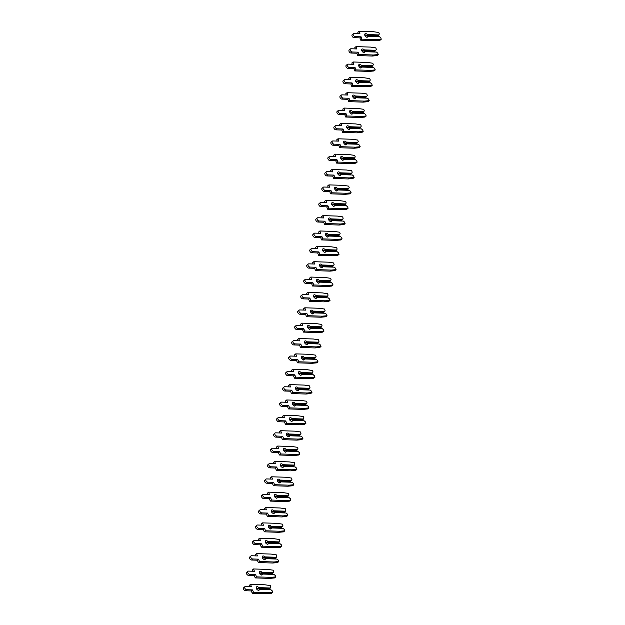 <?xml version="1.0" encoding="UTF-8"?>
<svg xmlns="http://www.w3.org/2000/svg" width="625" height="625" viewBox="0 0 625 625"><rect width="100%" height="100%" fill="white"/><g stroke="black" fill="none" stroke-linecap="round" stroke-linejoin="round"><path stroke-width="0.94" d="M368.023 36.336L379.484 36.719L380.75 37.773L381.273 39.195L376.461 39.641L361.953 39.164L361.094 36.82L355.258 36.633A1.867 1.188 -130.5 0 1 353.469 35.391A1.867 1.188 -130.5 0 1 353.445 33.594A1.867 1.188 -130.5 0 1 354.07 33.398L359.898 33.586L359.039 31.25L373.555 31.727L378.812 32.508L379.336 33.922L378.828 34.93L367.367 34.547A2.07 1.312 49.5 0 0 365.703 33.609A2.07 1.312 49.5 0 0 365.016 33.828A2.07 1.312 49.5 0 0 365.047 35.812A2.07 1.312 49.5 0 0 367.016 37.188A2.07 1.312 49.5 0 0 367.703 36.969A2.07 1.312 49.5 0 0 368.023 36.336L366.812 37.375M367.367 34.547L367.391 35.148L366.156 35.586A2.07 1.312 49.5 0 0 364.688 34.664M366.688 35.75L377.688 36.109L378.828 34.93M378.383 35.516L367.391 35.148M379.484 36.719L367.766 36.18M381.273 39.195L380.062 40.227L375.25 40.68L360.742 40.195L359.875 37.859L354.047 37.664A1.867 1.188 -130.5 0 1 352.258 36.43A1.867 1.188 -130.5 0 1 352.234 34.625L353.445 33.594M358.289 33.539L357.828 32.289L359.039 31.25M375.25 40.68L376.461 39.641M360.742 40.195L361.953 39.164M359.875 37.859L361.094 36.82M365.008 51.703L376.469 52.078L377.742 53.141L378.258 54.555L373.453 55L358.938 54.523L358.078 52.188L352.242 51.992A1.867 1.188 -130.5 0 1 350.461 50.75A1.867 1.188 -130.5 0 1 350.43 48.953A1.867 1.188 -130.5 0 1 351.055 48.758L356.891 48.953L356.023 46.609L370.539 47.094L375.797 47.875L376.32 49.289L375.812 50.289L364.352 49.914A2.07 1.312 49.5 0 0 362.688 48.977A2.07 1.312 49.5 0 0 362 49.188A2.07 1.312 49.5 0 0 362.031 51.18A2.07 1.312 49.5 0 0 364.008 52.555A2.07 1.312 49.5 0 0 364.688 52.336A2.07 1.312 49.5 0 0 365.008 51.703L363.797 52.734M364.352 49.914L364.375 50.516L363.141 50.945A2.07 1.312 49.5 0 0 361.672 50.031M363.672 51.109L374.672 51.477L375.812 50.289M375.367 50.875L364.375 50.516M376.469 52.078L364.758 51.547M378.258 54.555L377.047 55.594L372.234 56.039L357.727 55.562L356.867 53.219L351.031 53.031A1.867 1.188 -130.5 0 1 349.242 51.789A1.867 1.188 -130.5 0 1 349.219 49.992L350.43 48.953M355.273 48.898L354.812 47.648L356.023 46.609M372.234 56.039L373.453 55M357.727 55.562L358.938 54.523M356.867 53.219L358.078 52.188M361.992 67.062L373.453 67.445L374.727 68.5L375.242 69.914L370.438 70.367L355.922 69.891L355.062 67.547L349.227 67.359A1.867 1.188 -130.5 0 1 347.445 66.117A1.867 1.188 -130.5 0 1 347.422 64.32A1.867 1.188 -130.5 0 1 348.039 64.125L353.875 64.312L353.016 61.977L367.523 62.453L372.789 63.234L373.305 64.648L372.797 65.656L361.336 65.273A2.07 1.312 49.5 0 0 359.672 64.336A2.07 1.312 49.5 0 0 358.992 64.555A2.07 1.312 49.5 0 0 359.016 66.539A2.07 1.312 49.5 0 0 360.992 67.914A2.07 1.312 49.5 0 0 361.672 67.695A2.07 1.312 49.5 0 0 361.992 67.062L360.781 68.102M361.336 65.273L360.664 66.477L360.125 66.312A2.07 1.312 49.5 0 0 358.656 65.391M360.664 66.477L371.656 66.836L372.797 65.656M372.352 66.242L361.359 65.875M373.453 67.445L361.742 66.906M375.242 69.914L374.031 70.953L369.227 71.406L354.711 70.922L353.852 68.586L348.016 68.391A1.867 1.188 -130.5 0 1 346.234 67.148A1.867 1.188 -130.5 0 1 346.203 65.352L347.422 64.32M352.258 64.266L351.797 63.016L353.016 61.977M369.227 71.406L370.438 70.367M354.711 70.922L355.922 69.891M353.852 68.586L355.062 67.547M358.984 82.43L370.445 82.805L371.711 83.867L372.234 85.281L367.422 85.727L352.906 85.25L352.047 82.914L346.211 82.719A1.867 1.188 -130.5 0 1 344.43 81.477A1.867 1.188 -130.5 0 1 344.406 79.68A1.867 1.188 -130.5 0 1 345.023 79.484L350.859 79.68L350 77.336L364.508 77.82L369.773 78.602L370.289 80.016L369.781 81.016L358.32 80.641A2.07 1.312 49.5 0 0 356.656 79.703A2.07 1.312 49.5 0 0 355.977 79.914A2.07 1.312 49.5 0 0 356 81.906A2.07 1.312 49.5 0 0 357.977 83.281A2.07 1.312 49.5 0 0 358.664 83.062A2.07 1.312 49.5 0 0 358.984 82.43L357.766 83.461M358.32 80.641L357.648 81.836L357.109 81.672A2.07 1.312 49.5 0 0 355.641 80.758M357.648 81.836L368.641 82.203L369.781 81.016M369.344 81.602L358.344 81.242M370.445 82.805L358.727 82.273M372.234 85.281L371.016 86.32L366.211 86.766L351.695 86.289L350.836 83.945L345 83.758A1.867 1.188 -130.5 0 1 343.219 82.516A1.867 1.188 -130.5 0 1 343.195 80.719L344.406 79.68M349.242 79.625L348.789 78.375L350 77.336M366.211 86.766L367.422 85.727M351.695 86.289L352.906 85.25M350.836 83.945L352.047 82.914M355.969 97.789L367.43 98.172L368.695 99.227L369.219 100.641L364.406 101.094L349.898 100.617L349.031 98.273L343.203 98.086A1.867 1.188 -130.5 0 1 341.414 96.844A1.867 1.188 -130.5 0 1 341.391 95.047A1.867 1.188 -130.5 0 1 342.008 94.852L347.844 95.039L346.984 92.703L361.5 93.18L366.758 93.961L367.281 95.375L366.773 96.383L355.312 96A2.07 1.312 49.5 0 0 353.648 95.062A2.07 1.312 49.5 0 0 352.961 95.281A2.07 1.312 49.5 0 0 352.984 97.266A2.07 1.312 49.5 0 0 354.961 98.641A2.07 1.312 49.5 0 0 355.648 98.422A2.07 1.312 49.5 0 0 355.969 97.789L354.758 98.828M355.312 96L354.633 97.203L354.094 97.039A2.07 1.312 49.5 0 0 352.633 96.117M354.633 97.203L365.625 97.562L366.773 96.383M366.328 96.969L355.336 96.602M367.43 98.172L355.711 97.633M369.219 100.641L368.008 101.68L363.195 102.125L348.68 101.648L347.82 99.312L341.984 99.117A1.867 1.188 -130.5 0 1 340.203 97.875A1.867 1.188 -130.5 0 1 340.18 96.078L341.391 95.047M346.234 94.992L345.773 93.742L346.984 92.703M363.195 102.125L364.406 101.094M348.68 101.648L349.898 100.617M347.82 99.312L349.031 98.273M352.953 113.156L364.414 113.531L365.68 114.594L366.203 116.008L361.391 116.453L346.883 115.977L346.023 113.641L340.188 113.445A1.867 1.188 -130.5 0 1 338.398 112.203A1.867 1.188 -130.5 0 1 338.375 110.406A1.867 1.188 -130.5 0 1 338.992 110.211L344.828 110.406L343.969 108.062L358.484 108.547L363.742 109.328L364.266 110.742L363.758 111.742L352.297 111.367A2.07 1.312 49.5 0 0 350.633 110.43A2.07 1.312 49.5 0 0 349.945 110.641A2.07 1.312 49.5 0 0 349.977 112.633A2.07 1.312 49.5 0 0 351.945 114.008A2.07 1.312 49.5 0 0 352.633 113.789A2.07 1.312 49.5 0 0 352.953 113.156L351.742 114.188M352.297 111.367L352.32 111.969L351.086 112.398A2.07 1.312 49.5 0 0 349.617 111.484M351.617 112.563L362.617 112.93L363.758 111.742M363.312 112.328L352.32 111.969M364.414 113.531L352.695 113M366.203 116.008L364.992 117.047L360.18 117.492L345.672 117.016L344.805 114.672L338.977 114.484A1.867 1.188 -130.5 0 1 337.188 113.242A1.867 1.188 -130.5 0 1 337.164 111.445L338.375 110.406M343.219 110.352L342.758 109.102L343.969 108.062M360.18 117.492L361.391 116.453M345.672 117.016L346.883 115.977M344.805 114.672L346.023 113.641M349.938 128.516L361.398 128.891L362.672 129.953L363.188 131.367L358.383 131.82L343.867 131.344L343.008 129L337.172 128.812A1.867 1.188 -130.5 0 1 335.391 127.57A1.867 1.188 -130.5 0 1 335.359 125.773A1.867 1.188 -130.5 0 1 335.984 125.578L341.82 125.766L340.953 123.43L355.469 123.906L360.727 124.688L361.25 126.102L360.742 127.109L349.281 126.727A2.07 1.312 49.5 0 0 347.617 125.789A2.07 1.312 49.5 0 0 346.93 126.008A2.07 1.312 49.5 0 0 346.961 127.992A2.07 1.312 49.5 0 0 348.938 129.367A2.07 1.312 49.5 0 0 349.617 129.148A2.07 1.312 49.5 0 0 349.938 128.516L348.727 129.555M349.281 126.727L349.305 127.328L348.07 127.766A2.07 1.312 49.5 0 0 346.602 126.844M348.602 127.93L359.602 128.289L360.742 127.109M360.297 127.695L349.305 127.328M361.398 128.891L349.688 128.359M363.188 131.367L361.977 132.406L357.164 132.852L342.656 132.375L341.797 130.039L335.961 129.844A1.867 1.188 -130.5 0 1 334.172 128.602A1.867 1.188 -130.5 0 1 334.148 126.805L335.359 125.773M340.203 125.719L339.742 124.461L340.953 123.43M357.164 132.852L358.383 131.82M342.656 132.375L343.867 131.344M341.797 130.039L343.008 129M346.922 143.883L358.383 144.258L359.656 145.32L360.172 146.734L355.367 147.18L340.852 146.703L339.992 144.367L334.156 144.172A1.867 1.188 -130.5 0 1 332.375 142.93A1.867 1.188 -130.5 0 1 332.352 141.133A1.867 1.188 -130.5 0 1 332.969 140.938L338.805 141.133L337.945 138.789L352.453 139.273L357.719 140.055L358.234 141.469L357.727 142.469L346.266 142.094A2.07 1.312 49.5 0 0 344.602 141.156A2.07 1.312 49.5 0 0 343.922 141.367A2.07 1.312 49.5 0 0 343.945 143.359A2.07 1.312 49.5 0 0 345.922 144.727A2.07 1.312 49.5 0 0 346.602 144.516A2.07 1.312 49.5 0 0 346.922 143.883L345.711 144.914M346.266 142.094L345.594 143.289L345.055 143.125A2.07 1.312 49.5 0 0 343.586 142.211M345.594 143.289L356.586 143.656L357.727 142.469M357.281 143.055L346.289 142.695M358.383 144.258L346.672 143.727M360.172 146.734L358.961 147.766L354.156 148.219L339.641 147.742L338.781 145.398L332.945 145.211A1.867 1.188 -130.5 0 1 331.164 143.969A1.867 1.188 -130.5 0 1 331.133 142.172L332.352 141.133M337.188 141.078L336.727 139.828L337.945 138.789M354.156 148.219L355.367 147.18M339.641 147.742L340.852 146.703M338.781 145.398L339.992 144.367M343.914 159.242L355.375 159.617L356.641 160.68L357.164 162.094L352.352 162.547L337.836 162.07L336.977 159.727L331.141 159.539A1.867 1.188 -130.5 0 1 329.359 158.297A1.867 1.188 -130.5 0 1 329.336 156.5A1.867 1.188 -130.5 0 1 329.953 156.305L335.789 156.492L334.93 154.156L349.438 154.633L354.703 155.414L355.219 156.828L354.711 157.828L343.25 157.453A2.07 1.312 49.5 0 0 341.586 156.516A2.07 1.312 49.5 0 0 340.906 156.734A2.07 1.312 49.5 0 0 340.93 158.719A2.07 1.312 49.5 0 0 342.906 160.094A2.07 1.312 49.5 0 0 343.594 159.875A2.07 1.312 49.5 0 0 343.914 159.242L342.695 160.281M343.25 157.453L342.578 158.656L342.039 158.492A2.07 1.312 49.5 0 0 340.57 157.57M342.578 158.656L353.57 159.016L354.711 157.828M354.273 158.422L343.273 158.055M355.375 159.617L343.656 159.086M357.164 162.094L355.945 163.133L351.141 163.578L336.625 163.102L335.766 160.766L329.93 160.57A1.867 1.188 -130.5 0 1 328.148 159.328A1.867 1.188 -130.5 0 1 328.125 157.531L329.336 156.5M334.172 156.438L333.719 155.188L334.93 154.156M351.141 163.578L352.352 162.547M336.625 163.102L337.836 162.07M335.766 160.766L336.977 159.727M340.898 174.609L352.359 174.984L353.625 176.047L354.148 177.461L349.336 177.906L334.828 177.43L333.961 175.094L328.133 174.898A1.867 1.188 -130.5 0 1 326.344 173.656A1.867 1.188 -130.5 0 1 326.32 171.859A1.867 1.188 -130.5 0 1 326.938 171.664L332.773 171.859L331.914 169.516L346.43 170L351.688 170.773L352.211 172.195L351.703 173.195L340.234 172.82A2.07 1.312 49.5 0 0 338.578 171.883A2.07 1.312 49.5 0 0 337.891 172.094A2.07 1.312 49.5 0 0 337.914 174.086A2.07 1.312 49.5 0 0 339.891 175.453A2.07 1.312 49.5 0 0 340.578 175.242A2.07 1.312 49.5 0 0 340.898 174.609L339.688 175.641M340.234 172.82L339.562 174.016L339.023 173.852A2.07 1.312 49.5 0 0 337.555 172.938M339.562 174.016L350.555 174.383L351.703 173.195M351.258 173.781L340.258 173.422M352.359 174.984L340.641 174.453M354.148 177.461L352.938 178.492L348.125 178.945L333.609 178.469L332.75 176.125L326.914 175.938A1.867 1.188 -130.5 0 1 325.133 174.695A1.867 1.188 -130.5 0 1 325.109 172.898L326.32 171.859M331.164 171.805L330.703 170.555L331.914 169.516M348.125 178.945L349.336 177.906M333.609 178.469L334.828 177.43M332.75 176.125L333.961 175.094M337.883 189.969L349.344 190.344L350.609 191.406L351.133 192.82L346.32 193.273L331.812 192.797L330.953 190.453L325.117 190.266A1.867 1.188 -130.5 0 1 323.328 189.023A1.867 1.188 -130.5 0 1 323.305 187.227A1.867 1.188 -130.5 0 1 323.922 187.031L329.758 187.219L328.898 184.883L343.414 185.359L348.672 186.141L349.195 187.555L348.688 188.555L337.227 188.18A2.07 1.312 49.5 0 0 335.562 187.242A2.07 1.312 49.5 0 0 334.875 187.461A2.07 1.312 49.5 0 0 334.906 189.445A2.07 1.312 49.5 0 0 336.875 190.82A2.07 1.312 49.5 0 0 337.562 190.602A2.07 1.312 49.5 0 0 337.883 189.969L336.672 191.008M337.227 188.18L336.547 189.383L336.008 189.219A2.07 1.312 49.5 0 0 334.547 188.297M336.547 189.383L347.539 189.742L348.688 188.555M348.242 189.148L337.25 188.781M349.344 190.344L337.625 189.812M351.133 192.82L349.922 193.859L345.109 194.305L330.602 193.828L329.734 191.492L323.906 191.297A1.867 1.188 -130.5 0 1 322.117 190.055A1.867 1.188 -130.5 0 1 322.094 188.258L323.305 187.227M328.148 187.164L327.688 185.914L328.898 184.883M345.109 194.305L346.32 193.273M330.602 193.828L331.812 192.797M329.734 191.492L330.953 190.453M334.867 205.336L346.328 205.711L347.594 206.773L348.117 208.188L343.312 208.633L328.797 208.156L327.938 205.82L322.102 205.625A1.867 1.188 -130.5 0 1 320.32 204.383A1.867 1.188 -130.5 0 1 320.289 202.586A1.867 1.188 -130.5 0 1 320.914 202.391L326.742 202.586L325.883 200.242L340.398 200.727L345.656 201.5L346.18 202.922L345.672 203.922L334.211 203.547A2.07 1.312 49.5 0 0 332.547 202.602A2.07 1.312 49.5 0 0 331.859 202.82A2.07 1.312 49.5 0 0 331.891 204.813A2.07 1.312 49.5 0 0 333.867 206.18A2.07 1.312 49.5 0 0 334.547 205.969A2.07 1.312 49.5 0 0 334.867 205.336L333.656 206.367M334.211 203.547L334.234 204.148L333 204.578A2.07 1.312 49.5 0 0 331.531 203.664M333.531 204.742L344.531 205.109L345.672 203.922M345.227 204.508L334.234 204.148M346.328 205.711L334.609 205.18M348.117 208.188L346.906 209.219L342.094 209.672L327.586 209.195L326.727 206.852L320.891 206.664A1.867 1.188 -130.5 0 1 319.102 205.422A1.867 1.188 -130.5 0 1 319.078 203.625L320.289 202.586M325.133 202.531L324.672 201.281L325.883 200.242M342.094 209.672L343.312 208.633M327.586 209.195L328.797 208.156M326.727 206.852L327.938 205.82M331.852 220.695L343.312 221.07L344.586 222.133L345.102 223.547L340.297 224L325.781 223.523L324.922 221.18L319.086 220.992A1.867 1.188 -130.5 0 1 317.305 219.75A1.867 1.188 -130.5 0 1 317.281 217.953A1.867 1.188 -130.5 0 1 317.898 217.758L323.734 217.945L322.867 215.609L337.383 216.086L342.648 216.867L343.164 218.281L342.656 219.281L331.195 218.906A2.07 1.312 49.5 0 0 329.531 217.969A2.07 1.312 49.5 0 0 328.852 218.187A2.07 1.312 49.5 0 0 328.875 220.172A2.07 1.312 49.5 0 0 330.852 221.547A2.07 1.312 49.5 0 0 331.531 221.328A2.07 1.312 49.5 0 0 331.852 220.695L330.641 221.734M331.195 218.906L330.523 220.109L329.984 219.945A2.07 1.312 49.5 0 0 328.516 219.023M330.523 220.109L341.516 220.469L342.656 219.281M342.211 219.875L331.219 219.508M343.312 221.07L331.602 220.539M345.102 223.547L343.891 224.586L339.086 225.031L324.57 224.555L323.711 222.219L317.875 222.023A1.867 1.188 -130.5 0 1 316.094 220.781A1.867 1.188 -130.5 0 1 316.062 218.984L317.281 217.953M322.117 217.891L321.656 216.641L322.867 215.609M339.086 225.031L340.297 224M324.57 224.555L325.781 223.523M323.711 222.219L324.922 221.18M328.836 236.063L340.305 236.438L341.57 237.5L342.094 238.914L337.281 239.359L322.766 238.883L321.906 236.547L316.07 236.352A1.867 1.188 -130.5 0 1 314.289 235.109A1.867 1.188 -130.5 0 1 314.266 233.312A1.867 1.188 -130.5 0 1 314.883 233.117L320.719 233.312L319.859 230.969L334.367 231.453L339.633 232.227L340.148 233.648L339.641 234.648L328.18 234.273A2.07 1.312 49.5 0 0 326.516 233.328A2.07 1.312 49.5 0 0 325.836 233.547A2.07 1.312 49.5 0 0 325.859 235.539A2.07 1.312 49.5 0 0 327.836 236.906A2.07 1.312 49.5 0 0 328.523 236.695A2.07 1.312 49.5 0 0 328.836 236.063L327.625 237.094M328.18 234.273L327.508 235.469L326.969 235.305A2.07 1.312 49.5 0 0 325.5 234.391M327.508 235.469L338.5 235.828L339.641 234.648M339.203 235.234L328.203 234.875M340.305 236.438L328.586 235.906M342.094 238.914L340.875 239.945L336.07 240.398L321.555 239.922L320.695 237.578L314.859 237.391A1.867 1.188 -130.5 0 1 313.078 236.148A1.867 1.188 -130.5 0 1 313.055 234.352L314.266 233.312M319.102 233.258L318.641 232.008L319.859 230.969M336.07 240.398L337.281 239.359M321.555 239.922L322.766 238.883M320.695 237.578L321.906 236.547M325.828 251.422L337.289 251.797L338.555 252.859L339.078 254.273L334.266 254.727L319.758 254.25L318.891 251.906L313.055 251.719A1.867 1.188 -130.5 0 1 311.273 250.477A1.867 1.188 -130.5 0 1 311.25 248.68A1.867 1.188 -130.5 0 1 311.867 248.484L317.703 248.672L316.844 246.336L331.359 246.812L336.617 247.594L337.141 249.008L336.625 250.008L325.164 249.633A2.07 1.312 49.5 0 0 323.508 248.695A2.07 1.312 49.5 0 0 322.82 248.914A2.07 1.312 49.5 0 0 322.844 250.898A2.07 1.312 49.5 0 0 324.82 252.273A2.07 1.312 49.5 0 0 325.508 252.055A2.07 1.312 49.5 0 0 325.828 251.422L324.609 252.461M325.164 249.633L324.492 250.836L323.953 250.672A2.07 1.312 49.5 0 0 322.484 249.75M324.492 250.836L335.484 251.195L336.625 250.008M336.188 250.594L325.188 250.234M337.289 251.797L325.57 251.266M339.078 254.273L337.867 255.312L333.055 255.758L318.539 255.281L317.68 252.945L311.844 252.75A1.867 1.188 -130.5 0 1 310.062 251.508A1.867 1.188 -130.5 0 1 310.039 249.711L311.25 248.68M316.094 248.617L315.633 247.367L316.844 246.336M333.055 255.758L334.266 254.727M318.539 255.281L319.758 254.25M317.68 252.945L318.891 251.906M322.812 266.789L334.273 267.164L335.539 268.227L336.062 269.641L331.25 270.086L316.742 269.609L315.883 267.273L310.047 267.078A1.867 1.188 -130.5 0 1 308.258 265.836A1.867 1.188 -130.5 0 1 308.234 264.039A1.867 1.188 -130.5 0 1 308.852 263.844L314.688 264.039L313.828 261.695L328.344 262.172L333.602 262.953L334.125 264.375L333.617 265.375L322.156 265A2.07 1.312 49.5 0 0 320.492 264.055A2.07 1.312 49.5 0 0 319.805 264.273A2.07 1.312 49.5 0 0 319.836 266.266A2.07 1.312 49.5 0 0 321.805 267.633A2.07 1.312 49.5 0 0 322.492 267.422A2.07 1.312 49.5 0 0 322.812 266.789L321.602 267.82M322.156 265L322.18 265.602L320.938 266.031A2.07 1.312 49.5 0 0 319.477 265.117M321.477 266.195L332.469 266.555L333.617 265.375M333.172 265.961L322.18 265.602M334.273 267.164L322.555 266.633M336.062 269.641L334.852 270.672L330.039 271.125L315.531 270.648L314.664 268.305L308.828 268.117A1.867 1.188 -130.5 0 1 307.047 266.875A1.867 1.188 -130.5 0 1 307.023 265.078L308.234 264.039M313.078 263.984L312.617 262.734L313.828 261.695M330.039 271.125L331.25 270.086M315.531 270.648L316.742 269.609M314.664 268.305L315.883 267.273M319.797 282.148L331.258 282.523L332.523 283.586L333.047 285L328.242 285.453L313.727 284.977L312.867 282.633L307.031 282.438A1.867 1.188 -130.5 0 1 305.242 281.203A1.867 1.188 -130.5 0 1 305.219 279.406A1.867 1.188 -130.5 0 1 305.844 279.211L311.672 279.398L310.812 277.062L325.328 277.539L330.586 278.32L331.109 279.734L330.602 280.734L319.141 280.359A2.07 1.312 49.5 0 0 317.477 279.422A2.07 1.312 49.5 0 0 316.789 279.641A2.07 1.312 49.5 0 0 316.82 281.625A2.07 1.312 49.5 0 0 318.789 283A2.07 1.312 49.5 0 0 319.477 282.781A2.07 1.312 49.5 0 0 319.797 282.148L318.586 283.188M319.141 280.359L319.164 280.961L317.93 281.398A2.07 1.312 49.5 0 0 316.461 280.477M318.461 281.562L329.461 281.922L330.602 280.734M330.156 281.32L319.164 280.961M331.258 282.523L319.539 281.992M333.047 285L331.836 286.039L327.023 286.484L312.516 286.008L311.656 283.672L305.82 283.477A1.867 1.188 -130.5 0 1 304.031 282.234A1.867 1.188 -130.5 0 1 304.008 280.438L305.219 279.406M310.062 279.344L309.602 278.094L310.812 277.062M327.023 286.484L328.242 285.453M312.516 286.008L313.727 284.977M311.656 283.672L312.867 282.633M316.781 297.508L328.242 297.891L329.516 298.953L330.031 300.367L325.227 300.812L310.711 300.336L309.852 298L304.016 297.805A1.867 1.188 -130.5 0 1 302.234 296.562A1.867 1.188 -130.5 0 1 302.211 294.766A1.867 1.188 -130.5 0 1 302.828 294.57L308.664 294.766L307.797 292.422L322.312 292.898L327.578 293.68L328.094 295.094L327.586 296.102L316.125 295.727A2.07 1.312 49.5 0 0 314.461 294.781A2.07 1.312 49.5 0 0 313.773 295A2.07 1.312 49.5 0 0 313.805 296.992A2.07 1.312 49.5 0 0 315.781 298.359A2.07 1.312 49.5 0 0 316.461 298.148A2.07 1.312 49.5 0 0 316.781 297.508L315.57 298.547M316.125 295.727L316.148 296.328L314.914 296.758A2.07 1.312 49.5 0 0 313.445 295.844M315.445 296.922L326.445 297.281L327.586 296.102M327.141 296.688L316.148 296.328M328.242 297.891L316.531 297.359M330.031 300.367L328.82 301.398L324.016 301.852L309.5 301.375L308.641 299.031L302.805 298.844A1.867 1.188 -130.5 0 1 301.016 297.602A1.867 1.188 -130.5 0 1 300.992 295.805L302.211 294.766M307.047 294.711L306.586 293.461L307.797 292.422M324.016 301.852L325.227 300.812M309.5 301.375L310.711 300.336M308.641 299.031L309.852 298M313.766 312.875L325.227 313.25L326.5 314.312L327.016 315.727L322.211 316.18L307.695 315.695L306.836 313.359L301 313.164A1.867 1.188 -130.5 0 1 299.219 311.93A1.867 1.188 -130.5 0 1 299.195 310.133A1.867 1.188 -130.5 0 1 299.812 309.938L305.648 310.125L304.789 307.789L319.297 308.266L324.562 309.047L325.078 310.461L324.57 311.461L313.109 311.086A2.07 1.312 49.5 0 0 311.445 310.148A2.07 1.312 49.5 0 0 310.766 310.367A2.07 1.312 49.5 0 0 310.789 312.352A2.07 1.312 49.5 0 0 312.766 313.727A2.07 1.312 49.5 0 0 313.445 313.508A2.07 1.312 49.5 0 0 313.766 312.875L312.555 313.914M313.109 311.086L312.438 312.289L311.898 312.125A2.07 1.312 49.5 0 0 310.43 311.203M312.438 312.289L323.43 312.648L324.57 311.461M324.133 312.047L313.133 311.688M325.227 313.25L313.516 312.719M327.016 315.727L325.805 316.766L321 317.211L306.484 316.734L305.625 314.398L299.789 314.203A1.867 1.188 -130.5 0 1 298.008 312.961A1.867 1.188 -130.5 0 1 297.984 311.164L299.195 310.133M304.031 310.07L303.57 308.82L304.789 307.789M321 317.211L322.211 316.18M306.484 316.734L307.695 315.695M305.625 314.398L306.836 313.359M310.758 328.234L322.219 328.617L323.484 329.68L324.008 331.094L319.195 331.539L304.68 331.062L303.82 328.727L297.984 328.531A1.867 1.188 -130.5 0 1 296.203 327.289A1.867 1.188 -130.5 0 1 296.18 325.492A1.867 1.188 -130.5 0 1 296.797 325.297L302.633 325.492L301.773 323.148L316.281 323.625L321.547 324.406L322.07 325.82L321.555 326.828L310.094 326.445A2.07 1.312 49.5 0 0 308.438 325.508A2.07 1.312 49.5 0 0 307.75 325.727A2.07 1.312 49.5 0 0 307.773 327.719A2.07 1.312 49.5 0 0 309.75 329.086A2.07 1.312 49.5 0 0 310.438 328.875A2.07 1.312 49.5 0 0 310.758 328.234L309.539 329.273M310.094 326.445L310.117 327.055L308.883 327.484A2.07 1.312 49.5 0 0 307.414 326.562M309.422 327.648L320.414 328.008L321.555 326.828M321.117 327.414L310.117 327.055M322.219 328.617L310.5 328.086M324.008 331.094L322.789 332.125L317.984 332.578L303.469 332.102L302.609 329.758L296.773 329.57A1.867 1.188 -130.5 0 1 294.992 328.328A1.867 1.188 -130.5 0 1 294.969 326.531L296.18 325.492M301.023 325.438L300.562 324.188L301.773 323.148M317.984 332.578L319.195 331.539M303.469 332.102L304.68 331.062M302.609 329.758L303.82 328.727M307.742 343.602L319.203 343.977L320.469 345.039L320.992 346.453L316.18 346.906L301.672 346.422L300.805 344.086L294.977 343.891A1.867 1.188 -130.5 0 1 293.188 342.656A1.867 1.188 -130.5 0 1 293.164 340.859A1.867 1.188 -130.5 0 1 293.781 340.664L299.617 340.852L298.758 338.516L313.273 338.992L318.531 339.773L319.055 341.188L318.547 342.188L307.086 341.812A2.07 1.312 49.5 0 0 305.422 340.875A2.07 1.312 49.5 0 0 304.734 341.094A2.07 1.312 49.5 0 0 304.766 343.078A2.07 1.312 49.5 0 0 306.734 344.453A2.07 1.312 49.5 0 0 307.422 344.234A2.07 1.312 49.5 0 0 307.742 343.602L306.531 344.633M307.086 341.812L306.406 343.016L305.867 342.852A2.07 1.312 49.5 0 0 304.406 341.93M306.406 343.016L317.398 343.375L318.547 342.188M318.102 342.773L307.109 342.414M319.203 343.977L307.484 343.445M320.992 346.453L319.781 347.492L314.969 347.938L300.453 347.461L299.594 345.125L293.758 344.93A1.867 1.188 -130.5 0 1 291.977 343.688A1.867 1.188 -130.5 0 1 291.953 341.891L293.164 340.859M298.008 340.797L297.547 339.547L298.758 338.516M314.969 347.938L316.18 346.906M300.453 347.461L301.672 346.422M299.594 345.125L300.805 344.086M304.727 358.961L316.188 359.344L317.453 360.406L317.977 361.82L313.164 362.266L298.656 361.789L297.797 359.453L291.961 359.258A1.867 1.188 -130.5 0 1 290.172 358.016A1.867 1.188 -130.5 0 1 290.148 356.219A1.867 1.188 -130.5 0 1 290.773 356.023L296.602 356.219L295.742 353.875L310.258 354.352L315.516 355.133L316.039 356.547L315.531 357.555L304.07 357.172A2.07 1.312 49.5 0 0 302.406 356.234A2.07 1.312 49.5 0 0 301.719 356.453A2.07 1.312 49.5 0 0 301.75 358.445A2.07 1.312 49.5 0 0 303.719 359.812A2.07 1.312 49.5 0 0 304.406 359.602A2.07 1.312 49.5 0 0 304.727 358.961L303.516 360M304.07 357.172L304.094 357.781L302.859 358.211A2.07 1.312 49.5 0 0 301.391 357.289M303.391 358.375L314.391 358.734L315.531 357.555M315.086 358.141L304.094 357.781M316.188 359.344L304.469 358.812M317.977 361.82L316.766 362.852L311.953 363.305L297.445 362.828L296.578 360.484L290.75 360.289A1.867 1.188 -130.5 0 1 288.961 359.055A1.867 1.188 -130.5 0 1 288.938 357.258L290.148 356.219M294.992 356.164L294.531 354.914L295.742 353.875M311.953 363.305L313.164 362.266M297.445 362.828L298.656 361.789M296.578 360.484L297.797 359.453M301.711 374.328L313.172 374.703L314.445 375.766L314.961 377.18L310.156 377.633L295.641 377.148L294.781 374.812L288.945 374.617A1.867 1.188 -130.5 0 1 287.164 373.383A1.867 1.188 -130.5 0 1 287.133 371.586A1.867 1.188 -130.5 0 1 287.758 371.383L293.594 371.578L292.727 369.242L307.242 369.719L312.5 370.5L313.023 371.914L312.516 372.914L301.055 372.539A2.07 1.312 49.5 0 0 299.391 371.602A2.07 1.312 49.5 0 0 298.703 371.82A2.07 1.312 49.5 0 0 298.734 373.805A2.07 1.312 49.5 0 0 300.711 375.18A2.07 1.312 49.5 0 0 301.391 374.961A2.07 1.312 49.5 0 0 301.711 374.328L300.5 375.359M301.055 372.539L301.078 373.141L299.844 373.57A2.07 1.312 49.5 0 0 298.375 372.656M300.375 373.734L311.375 374.102L312.516 372.914M312.07 373.5L301.078 373.141M313.172 374.703L301.461 374.172M314.961 377.18L313.75 378.219L308.938 378.664L294.43 378.188L293.57 375.852L287.734 375.656A1.867 1.188 -130.5 0 1 285.945 374.414A1.867 1.188 -130.5 0 1 285.922 372.617L287.133 371.586M291.977 371.523L291.516 370.273L292.727 369.242M308.938 378.664L310.156 377.633M294.43 378.188L295.641 377.148M293.57 375.852L294.781 374.812M298.695 389.688L310.156 390.07L311.43 391.133L311.945 392.547L307.141 392.992L292.625 392.516L291.766 390.172L285.93 389.984A1.867 1.188 -130.5 0 1 284.148 388.742A1.867 1.188 -130.5 0 1 284.125 386.945A1.867 1.188 -130.5 0 1 284.742 386.75L290.578 386.945L289.719 384.602L304.227 385.078L309.492 385.859L310.008 387.273L309.5 388.281L298.039 387.898A2.07 1.312 49.5 0 0 296.375 386.961A2.07 1.312 49.5 0 0 295.695 387.18A2.07 1.312 49.5 0 0 295.719 389.172A2.07 1.312 49.5 0 0 297.695 390.539A2.07 1.312 49.5 0 0 298.375 390.32A2.07 1.312 49.5 0 0 298.695 389.688L297.484 390.727M298.039 387.898L297.367 389.102L296.828 388.938A2.07 1.312 49.5 0 0 295.359 388.016M297.367 389.102L308.359 389.461L309.5 388.281M309.055 388.867L298.062 388.5M310.156 390.07L298.445 389.539M311.945 392.547L310.734 393.578L305.93 394.031L291.414 393.547L290.555 391.211L284.719 391.016A1.867 1.188 -130.5 0 1 282.938 389.781A1.867 1.188 -130.5 0 1 282.906 387.984L284.125 386.945M288.961 386.891L288.5 385.641L289.719 384.602M305.93 394.031L307.141 392.992M291.414 393.547L292.625 392.516M290.555 391.211L291.766 390.172M295.688 405.055L307.148 405.43L308.414 406.492L308.938 407.906L304.125 408.359L289.609 407.875L288.75 405.539L282.914 405.344A1.867 1.188 -130.5 0 1 281.133 404.109A1.867 1.188 -130.5 0 1 281.109 402.312A1.867 1.188 -130.5 0 1 281.727 402.109L287.562 402.305L286.703 399.969L301.211 400.445L306.477 401.227L306.992 402.641L306.484 403.641L295.023 403.266A2.07 1.312 49.5 0 0 293.359 402.328A2.07 1.312 49.5 0 0 292.68 402.547A2.07 1.312 49.5 0 0 292.703 404.531A2.07 1.312 49.5 0 0 294.68 405.906A2.07 1.312 49.5 0 0 295.367 405.688A2.07 1.312 49.5 0 0 295.688 405.055L294.469 406.086M295.023 403.266L294.352 404.461L293.812 404.297A2.07 1.312 49.5 0 0 292.344 403.383M294.352 404.461L305.344 404.828L306.484 403.641M306.047 404.227L295.047 403.867M307.148 405.43L295.43 404.898M308.938 407.906L307.719 408.945L302.914 409.391L288.398 408.914L287.539 406.578L281.703 406.383A1.867 1.188 -130.5 0 1 279.922 405.141A1.867 1.188 -130.5 0 1 279.898 403.344L281.109 402.312M285.945 402.25L285.492 401L286.703 399.969M302.914 409.391L304.125 408.359M288.398 408.914L289.609 407.875M287.539 406.578L288.75 405.539M292.672 420.414L304.133 420.797L305.398 421.859L305.922 423.273L301.109 423.719L286.602 423.242L285.734 420.898L279.906 420.711A1.867 1.188 -130.5 0 1 278.117 419.469A1.867 1.188 -130.5 0 1 278.094 417.672A1.867 1.188 -130.5 0 1 278.711 417.477L284.547 417.672L283.688 415.328L298.203 415.805L303.461 416.586L303.984 418L303.477 419.008L292.016 418.625A2.07 1.312 49.5 0 0 290.352 417.688A2.07 1.312 49.5 0 0 289.664 417.906A2.07 1.312 49.5 0 0 289.688 419.898A2.07 1.312 49.5 0 0 291.664 421.266A2.07 1.312 49.5 0 0 292.352 421.047A2.07 1.312 49.5 0 0 292.672 420.414L291.461 421.453M292.016 418.625L291.336 419.828L290.797 419.664A2.07 1.312 49.5 0 0 289.336 418.742M291.336 419.828L302.328 420.188L303.477 419.008M303.031 419.594L292.039 419.227M304.133 420.797L292.414 420.266M305.922 423.273L304.711 424.305L299.898 424.758L285.383 424.273L284.523 421.938L278.688 421.742A1.867 1.188 -130.5 0 1 276.906 420.508A1.867 1.188 -130.5 0 1 276.883 418.711L278.094 417.672M282.938 417.617L282.477 416.367L283.688 415.328M299.898 424.758L301.109 423.719M285.383 424.273L286.602 423.242M284.523 421.938L285.734 420.898M289.656 435.781L301.117 436.156L302.383 437.219L302.906 438.633L298.094 439.086L283.586 438.602L282.727 436.266L276.891 436.07A1.867 1.188 -130.5 0 1 275.102 434.836A1.867 1.188 -130.5 0 1 275.078 433.039A1.867 1.188 -130.5 0 1 275.695 432.836L281.531 433.031L280.672 430.695L295.188 431.172L300.445 431.953L300.969 433.367L300.461 434.367L289 433.992A2.07 1.312 49.5 0 0 287.336 433.055A2.07 1.312 49.5 0 0 286.648 433.273A2.07 1.312 49.5 0 0 286.68 435.258A2.07 1.312 49.5 0 0 288.648 436.633A2.07 1.312 49.5 0 0 289.336 436.414A2.07 1.312 49.5 0 0 289.656 435.781L288.445 436.812M289 433.992L289.023 434.594L287.789 435.023A2.07 1.312 49.5 0 0 286.32 434.109M288.32 435.188L299.32 435.555L300.461 434.367M300.016 434.953L289.023 434.594M301.117 436.156L289.398 435.625M302.906 438.633L301.695 439.672L296.883 440.117L282.375 439.641L281.508 437.305L275.68 437.109A1.867 1.188 -130.5 0 1 273.891 435.867A1.867 1.188 -130.5 0 1 273.867 434.07L275.078 433.039M279.922 432.977L279.461 431.727L280.672 430.695M296.883 440.117L298.094 439.086M282.375 439.641L283.586 438.602M281.508 437.305L282.727 436.266M286.641 451.141L298.102 451.523L299.375 452.586L299.891 454L295.086 454.445L280.57 453.969L279.711 451.625L273.875 451.438A1.867 1.188 -130.5 0 1 272.094 450.195A1.867 1.188 -130.5 0 1 272.062 448.398A1.867 1.188 -130.5 0 1 272.688 448.203L278.523 448.398L277.656 446.055L292.172 446.531L297.43 447.312L297.953 448.727L297.445 449.734L285.984 449.352A2.07 1.312 49.5 0 0 284.32 448.414A2.07 1.312 49.5 0 0 283.633 448.633A2.07 1.312 49.5 0 0 283.664 450.625A2.07 1.312 49.5 0 0 285.641 451.992A2.07 1.312 49.5 0 0 286.32 451.773A2.07 1.312 49.5 0 0 286.641 451.141L285.43 452.18M285.984 449.352L286.008 449.953L284.773 450.391A2.07 1.312 49.5 0 0 283.305 449.469M285.305 450.555L296.305 450.914L297.445 449.734M297 450.32L286.008 449.953M298.102 451.523L286.391 450.992M299.891 454L298.68 455.031L293.867 455.484L279.359 455L278.5 452.664L272.664 452.469A1.867 1.188 -130.5 0 1 270.875 451.234A1.867 1.188 -130.5 0 1 270.852 449.438L272.062 448.398M276.906 448.344L276.445 447.094L277.656 446.055M293.867 455.484L295.086 454.445M279.359 455L280.57 453.969M278.5 452.664L279.711 451.625M283.625 466.508L295.086 466.883L296.359 467.945L296.875 469.359L292.07 469.812L277.555 469.328L276.695 466.992L270.859 466.797A1.867 1.188 -130.5 0 1 269.078 465.562A1.867 1.188 -130.5 0 1 269.055 463.758A1.867 1.188 -130.5 0 1 269.672 463.562L275.508 463.758L274.648 461.422L289.156 461.898L294.422 462.68L294.938 464.094L294.43 465.094L282.969 464.719A2.07 1.312 49.5 0 0 281.305 463.781A2.07 1.312 49.5 0 0 280.625 463.992A2.07 1.312 49.5 0 0 280.648 465.984A2.07 1.312 49.5 0 0 282.625 467.359A2.07 1.312 49.5 0 0 283.305 467.141A2.07 1.312 49.5 0 0 283.625 466.508L282.414 467.539M282.969 464.719L282.297 465.914L281.758 465.75A2.07 1.312 49.5 0 0 280.289 464.836M282.297 465.914L293.289 466.281L294.43 465.094M293.984 465.68L282.992 465.32M295.086 466.883L283.375 466.352M296.875 469.359L295.664 470.398L290.859 470.844L276.344 470.367L275.484 468.023L269.648 467.836A1.867 1.188 -130.5 0 1 267.867 466.594A1.867 1.188 -130.5 0 1 267.836 464.797L269.055 463.758M273.891 463.703L273.43 462.453L274.648 461.422M290.859 470.844L292.07 469.812M276.344 470.367L277.555 469.328M275.484 468.023L276.695 466.992M280.617 481.867L292.078 482.25L293.344 483.305L293.867 484.727L289.055 485.172L274.539 484.695L273.68 482.352L267.844 482.164A1.867 1.188 -130.5 0 1 266.062 480.922A1.867 1.188 -130.5 0 1 266.039 479.125A1.867 1.188 -130.5 0 1 266.656 478.93L272.492 479.117L271.633 476.781L286.141 477.258L291.406 478.039L291.922 479.453L291.414 480.461L279.953 480.078A2.07 1.312 49.5 0 0 278.289 479.141A2.07 1.312 49.5 0 0 277.609 479.359A2.07 1.312 49.5 0 0 277.633 481.344A2.07 1.312 49.5 0 0 279.609 482.719A2.07 1.312 49.5 0 0 280.297 482.5A2.07 1.312 49.5 0 0 280.617 481.867L279.398 482.906M279.953 480.078L279.281 481.281L278.742 481.117A2.07 1.312 49.5 0 0 277.273 480.195M279.281 481.281L290.273 481.641L291.414 480.461M290.977 481.047L279.977 480.68M292.078 482.25L280.359 481.711M293.867 484.727L292.648 485.758L287.844 486.211L273.328 485.727L272.469 483.391L266.633 483.195A1.867 1.188 -130.5 0 1 264.852 481.961A1.867 1.188 -130.5 0 1 264.828 480.164L266.039 479.125M270.875 479.07L270.422 477.82L271.633 476.781M287.844 486.211L289.055 485.172M273.328 485.727L274.539 484.695M272.469 483.391L273.68 482.352M277.602 497.234L289.062 497.609L290.328 498.672L290.852 500.086L286.039 500.539L271.531 500.055L270.664 497.719L264.836 497.523A1.867 1.188 -130.5 0 1 263.047 496.289A1.867 1.188 -130.5 0 1 263.023 494.484A1.867 1.188 -130.5 0 1 263.641 494.289L269.477 494.484L268.617 492.148L283.133 492.625L288.391 493.406L288.914 494.82L288.406 495.82L276.938 495.445A2.07 1.312 49.5 0 0 275.281 494.508A2.07 1.312 49.5 0 0 274.594 494.719A2.07 1.312 49.5 0 0 274.617 496.711A2.07 1.312 49.5 0 0 276.594 498.086A2.07 1.312 49.5 0 0 277.281 497.867A2.07 1.312 49.5 0 0 277.602 497.234L276.391 498.266M276.938 495.445L276.969 496.047L275.727 496.477A2.07 1.312 49.5 0 0 274.266 495.563M276.266 496.641L287.258 497.008L288.406 495.82M287.961 496.406L276.969 496.047M289.062 497.609L277.344 497.078M290.852 500.086L289.641 501.125L284.828 501.57L270.312 501.094L269.453 498.75L263.617 498.562A1.867 1.188 -130.5 0 1 261.836 497.32A1.867 1.188 -130.5 0 1 261.812 495.523L263.023 494.484M267.867 494.43L267.406 493.18L268.617 492.148M284.828 501.57L286.039 500.539M270.312 501.094L271.531 500.055M269.453 498.75L270.664 497.719M274.586 512.594L286.047 512.977L287.312 514.031L287.836 515.453L283.023 515.898L268.516 515.422L267.656 513.078L261.82 512.891A1.867 1.188 -130.5 0 1 260.031 511.648A1.867 1.188 -130.5 0 1 260.008 509.852A1.867 1.188 -130.5 0 1 260.625 509.656L266.461 509.844L265.602 507.508L280.117 507.984L285.375 508.766L285.898 510.18L285.391 511.188L273.93 510.805A2.07 1.312 49.5 0 0 272.266 509.867A2.07 1.312 49.5 0 0 271.578 510.086A2.07 1.312 49.5 0 0 271.609 512.07A2.07 1.312 49.5 0 0 273.578 513.445A2.07 1.312 49.5 0 0 274.266 513.227A2.07 1.312 49.5 0 0 274.586 512.594L273.375 513.633M273.93 510.805L273.25 512.008L272.711 511.844A2.07 1.312 49.5 0 0 271.25 510.922M273.25 512.008L284.242 512.367L285.391 511.188M284.945 511.773L273.953 511.406M286.047 512.977L274.328 512.438M287.836 515.453L286.625 516.484L281.812 516.938L267.305 516.453L266.438 514.117L260.609 513.922A1.867 1.188 -130.5 0 1 258.82 512.688A1.867 1.188 -130.5 0 1 258.797 510.883L260.008 509.852M264.852 509.797L264.391 508.547L265.602 507.508M281.812 516.938L283.023 515.898M267.305 516.453L268.516 515.422M266.438 514.117L267.656 513.078M271.57 527.961L283.031 528.336L284.297 529.398L284.82 530.812L280.016 531.258L265.5 530.781L264.641 528.445L258.805 528.25A1.867 1.188 -130.5 0 1 257.023 527.008A1.867 1.188 -130.5 0 1 256.992 525.211A1.867 1.188 -130.5 0 1 257.617 525.016L263.445 525.211L262.586 522.875L277.102 523.352L282.359 524.133L282.883 525.547L282.375 526.547L270.914 526.172A2.07 1.312 49.5 0 0 269.25 525.234A2.07 1.312 49.5 0 0 268.562 525.445A2.07 1.312 49.5 0 0 268.594 527.438A2.07 1.312 49.5 0 0 270.57 528.812A2.07 1.312 49.5 0 0 271.25 528.594A2.07 1.312 49.5 0 0 271.57 527.961L270.359 528.992M270.914 526.172L270.938 526.773L269.703 527.203A2.07 1.312 49.5 0 0 268.234 526.289M270.234 527.367L281.234 527.734L282.375 526.547M281.93 527.133L270.938 526.773M283.031 528.336L271.312 527.805M284.82 530.812L283.609 531.852L278.797 532.297L264.289 531.82L263.43 529.477L257.594 529.289A1.867 1.188 -130.5 0 1 255.805 528.047A1.867 1.188 -130.5 0 1 255.781 526.25L256.992 525.211M261.836 525.156L261.375 523.906L262.586 522.875M278.797 532.297L280.016 531.258M264.289 531.82L265.5 530.781M263.43 529.477L264.641 528.445M268.555 543.32L280.016 543.703L281.289 544.758L281.805 546.18L277 546.625L262.484 546.148L261.625 543.805L255.789 543.617A1.867 1.188 -130.5 0 1 254.008 542.375A1.867 1.188 -130.5 0 1 253.984 540.578A1.867 1.188 -130.5 0 1 254.602 540.383L260.438 540.57L259.57 538.234L274.086 538.711L279.352 539.492L279.867 540.906L279.359 541.914L267.898 541.531A2.07 1.312 49.5 0 0 266.234 540.594A2.07 1.312 49.5 0 0 265.555 540.812A2.07 1.312 49.5 0 0 265.578 542.797A2.07 1.312 49.5 0 0 267.555 544.172A2.07 1.312 49.5 0 0 268.234 543.953A2.07 1.312 49.5 0 0 268.555 543.32L267.344 544.359M267.898 541.531L267.227 542.734L266.688 542.57A2.07 1.312 49.5 0 0 265.219 541.648M267.227 542.734L278.219 543.094L279.359 541.914M278.914 542.5L267.922 542.133M280.016 543.703L268.305 543.164M281.805 546.18L280.594 547.211L275.789 547.664L261.273 547.18L260.414 544.844L254.578 544.648A1.867 1.188 -130.5 0 1 252.797 543.414A1.867 1.188 -130.5 0 1 252.766 541.609L253.984 540.578M258.82 540.523L258.359 539.273L259.57 538.234M275.789 547.664L277 546.625M261.273 547.18L262.484 546.148M260.414 544.844L261.625 543.805M265.539 558.688L277.008 559.062L278.273 560.125L278.797 561.539L273.984 561.984L259.469 561.508L258.609 559.172L252.773 558.977A1.867 1.188 -130.5 0 1 250.992 557.734A1.867 1.188 -130.5 0 1 250.969 555.938A1.867 1.188 -130.5 0 1 251.586 555.742L257.422 555.938L256.562 553.594L271.07 554.078L276.336 554.859L276.852 556.273L276.344 557.273L264.883 556.898A2.07 1.312 49.5 0 0 263.219 555.961A2.07 1.312 49.5 0 0 262.539 556.172A2.07 1.312 49.5 0 0 262.562 558.164A2.07 1.312 49.5 0 0 264.539 559.539A2.07 1.312 49.5 0 0 265.227 559.32A2.07 1.312 49.5 0 0 265.539 558.688L264.328 559.719M264.883 556.898L264.211 558.094L263.672 557.93A2.07 1.312 49.5 0 0 262.203 557.016M264.211 558.094L275.203 558.461L276.344 557.273M275.906 557.859L264.906 557.5M277.008 559.062L265.289 558.531M278.797 561.539L277.578 562.578L272.773 563.023L258.258 562.547L257.398 560.203L251.562 560.016A1.867 1.188 -130.5 0 1 249.781 558.773A1.867 1.188 -130.5 0 1 249.758 556.977L250.969 555.938M255.805 555.883L255.344 554.633L256.562 553.594M272.773 563.023L273.984 561.984M258.258 562.547L259.469 561.508M257.398 560.203L258.609 559.172M262.531 574.047L273.992 574.43L275.258 575.484L275.781 576.906L270.969 577.352L256.461 576.875L255.594 574.531L249.758 574.344A1.867 1.188 -130.5 0 1 247.977 573.102A1.867 1.188 -130.5 0 1 247.953 571.305A1.867 1.188 -130.5 0 1 248.57 571.109L254.406 571.297L253.547 568.961L268.062 569.438L273.32 570.219L273.844 571.633L273.328 572.641L261.867 572.258A2.07 1.312 49.5 0 0 260.211 571.32A2.07 1.312 49.5 0 0 259.523 571.539A2.07 1.312 49.5 0 0 259.547 573.523A2.07 1.312 49.5 0 0 261.523 574.898A2.07 1.312 49.5 0 0 262.211 574.68A2.07 1.312 49.5 0 0 262.531 574.047L261.32 575.086M261.867 572.258L261.195 573.461L260.656 573.297A2.07 1.312 49.5 0 0 259.188 572.375M261.195 573.461L272.188 573.82L273.328 572.641M272.891 573.227L261.891 572.859M273.992 574.43L262.273 573.891M275.781 576.906L274.57 577.938L269.758 578.391L255.242 577.906L254.383 575.57L248.547 575.375A1.867 1.188 -130.5 0 1 246.766 574.133A1.867 1.188 -130.5 0 1 246.742 572.336L247.953 571.305M252.797 571.25L252.336 570L253.547 568.961M269.758 578.391L270.969 577.352M255.242 577.906L256.461 576.875M254.383 575.57L255.594 574.531M259.516 589.414L270.977 589.789L272.242 590.852L272.766 592.266L267.953 592.711L253.445 592.234L252.586 589.898L246.75 589.703A1.867 1.188 -130.5 0 1 244.961 588.461A1.867 1.188 -130.5 0 1 244.938 586.664A1.867 1.188 -130.5 0 1 245.555 586.469L251.391 586.664L250.531 584.32L265.047 584.805L270.305 585.586L270.828 587L270.32 588L258.859 587.625A2.07 1.312 49.5 0 0 257.195 586.688A2.07 1.312 49.5 0 0 256.508 586.898A2.07 1.312 49.5 0 0 256.539 588.891A2.07 1.312 49.5 0 0 258.508 590.266A2.07 1.312 49.5 0 0 259.195 590.047A2.07 1.312 49.5 0 0 259.516 589.414L258.305 590.445M258.859 587.625L258.883 588.227L257.641 588.656A2.07 1.312 49.5 0 0 256.18 587.742M258.18 588.82L269.172 589.188L270.32 588M269.875 588.586L258.883 588.227M270.977 589.789L259.258 589.258M272.766 592.266L271.555 593.305L266.742 593.75L252.234 593.273L251.367 590.93L245.539 590.742A1.867 1.188 -130.5 0 1 243.75 589.5A1.867 1.188 -130.5 0 1 243.727 587.703L244.938 586.664M249.781 586.609L249.32 585.359L250.531 584.32M266.742 593.75L267.953 592.711M252.234 593.273L253.445 592.234M251.367 590.93L252.586 589.898M354.047 37.664L355.258 36.633M351.031 53.031L352.242 51.992M348.016 68.391L349.227 67.359M345 83.758L346.211 82.719M341.984 99.117L343.203 98.086M338.977 114.484L340.188 113.445M335.961 129.844L337.172 128.812M332.945 145.211L334.156 144.172M329.93 160.57L331.141 159.539M326.914 175.938L328.133 174.898M323.906 191.297L325.117 190.266M320.891 206.664L322.102 205.625M317.875 222.023L319.086 220.992M314.859 237.391L316.07 236.352M311.844 252.75L313.055 251.719M308.828 268.117L310.047 267.078M305.82 283.477L307.031 282.438M302.805 298.844L304.016 297.805M299.789 314.203L301 313.164M296.773 329.57L297.984 328.531M293.758 344.93L294.977 343.891M290.75 360.289L291.961 359.258M287.734 375.656L288.945 374.617M284.719 391.016L285.93 389.984M281.703 406.383L282.914 405.344M278.688 421.742L279.906 420.711M275.68 437.109L276.891 436.07M272.664 452.469L273.875 451.438M269.648 467.836L270.859 466.797M266.633 483.195L267.844 482.164M263.617 498.562L264.836 497.523M260.609 513.922L261.82 512.891M257.594 529.289L258.805 528.25M254.578 544.648L255.789 543.617M251.562 560.016L252.773 558.977M248.547 575.375L249.758 574.344M245.539 590.742L246.75 589.703"/></g></svg>
